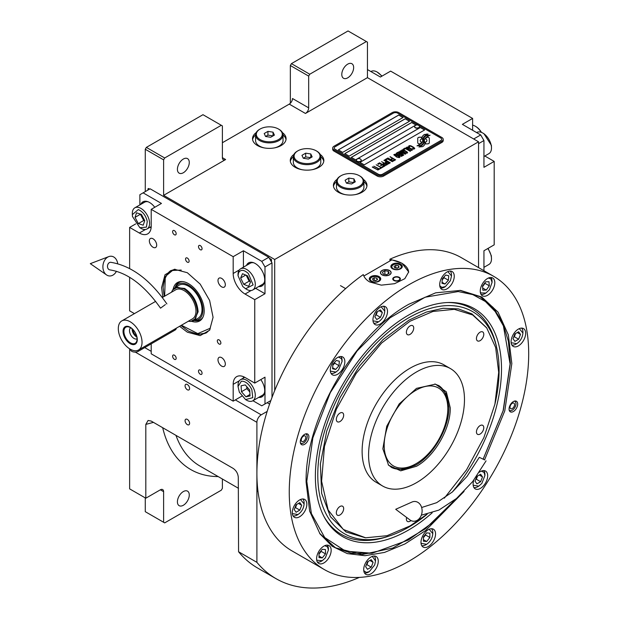 <?xml version="1.0" encoding="UTF-8"?>
<svg xmlns="http://www.w3.org/2000/svg" width="619" height="619" viewBox="0 0 619 619"><rect width="100%" height="100%" fill="white"/><g stroke="black" fill="none" stroke-linecap="round" stroke-linejoin="round"><path stroke-width="0.93" d="M290.342 103.28L290.342 65.513L291.417 63.641L309.755 74.226L366.378 41.535L367.454 42.162L367.454 77.654L305.438 113.455A4.573 2.638 -60 0 0 308.672 107.853L292.493 98.514A4.573 2.638 120 0 1 289.259 104.116L222.391 142.726M145.272 191.604L145.272 149.264L146.347 147.392L164.685 157.984L221.308 125.286L222.391 125.912L222.391 157.667A4.573 2.638 -60 0 0 223.335 159.764A4.573 2.638 -60 0 0 225.626 159.54L163.609 195.341L274.697 259.477L274.697 390.589M293.909 154.456A16.775 9.687 0 0 0 290.28 160.468A16.775 9.687 0 0 0 295.193 167.323A16.775 9.687 0 0 0 313.477 169.42A16.775 9.687 0 0 0 323.838 160.468A16.775 9.687 0 0 0 320.201 154.456M256.158 132.659A16.775 9.687 0 0 0 252.529 138.679A16.775 9.687 0 0 0 257.442 145.527A16.775 9.687 0 0 0 275.726 147.624A16.775 9.687 0 0 0 286.086 138.679A16.775 9.687 0 0 0 282.45 132.659M337.053 179.363A16.775 9.687 0 0 0 333.417 185.383A16.775 9.687 0 0 0 338.338 192.23A16.775 9.687 0 0 0 356.621 194.327A16.775 9.687 0 0 0 366.974 185.383A16.775 9.687 0 0 0 363.345 179.363M367.454 77.654L478.549 141.79L274.697 259.477M308.672 107.853L308.672 76.098L290.342 65.513M146.347 147.392L202.978 114.701L221.308 125.286M177.413 169.312A8.387 4.844 120 0 0 179.154 173.158A8.387 4.844 120 0 0 185.615 170.906A8.387 4.844 120 0 0 189.275 162.464A8.387 4.844 120 0 0 187.542 158.626A8.387 4.844 120 0 0 181.073 160.87A8.387 4.844 120 0 0 177.413 169.312M164.685 157.984L163.609 159.849L163.609 195.341M320.781 156.769A16.775 9.687 180 0 1 323.752 161.404M293.329 156.769A16.775 9.687 0 0 0 290.357 161.404M283.038 134.973A16.775 9.687 180 0 1 286.009 139.608M255.577 134.973A16.775 9.687 0 0 0 252.606 139.608M363.926 181.677A16.775 9.687 180 0 1 366.897 186.311M336.473 181.677A16.775 9.687 0 0 0 333.494 186.311M145.272 149.264L163.609 159.849M267.153 402.706L269.59 404.114M267.184 411.403L261.218 414.846A6.105 3.521 120 0 0 256.9 422.32L256.9 562.346A201.337 116.248 120 0 0 275.95 578.626A201.337 116.248 120 0 0 359.391 577.395M478.549 267.601L478.549 141.79M341.789 74.412A8.387 4.844 120 0 0 343.522 78.257A8.387 4.844 120 0 0 349.99 76.005A8.387 4.844 120 0 0 353.65 67.564A8.387 4.844 120 0 0 351.909 63.726A8.387 4.844 120 0 0 345.448 65.97A8.387 4.844 120 0 0 341.789 74.412M309.755 74.226L308.672 76.098M291.417 63.641L348.04 30.95L366.378 41.535M145.272 497.9L145.272 511.681L163.609 522.266L163.609 491.672A4.573 2.638 -60 0 0 162.658 489.575A4.573 2.638 -60 0 0 160.375 489.799L145.813 498.21L129.634 488.871L129.634 348.837A6.105 3.521 -60 0 1 129.634 348.822M189.6 423.319A3.203 1.849 -120 0 0 188.199 420.092A3.203 1.849 -120 0 0 185.731 419.233A3.203 1.849 -120 0 0 185.073 420.703A3.203 1.849 -120 0 0 186.466 423.922A3.203 1.849 -120 0 0 188.934 424.781A3.203 1.849 -120 0 0 189.6 423.319M189.6 388.446A3.203 1.849 -120 0 0 188.199 385.219A3.203 1.849 -120 0 0 185.731 384.36A3.203 1.849 -120 0 0 185.073 385.83A3.203 1.849 -120 0 0 186.466 389.049A3.203 1.849 -120 0 0 188.934 389.908A3.203 1.849 -120 0 0 189.6 388.446M145.813 498.21L145.813 424.41L148.088 420.463L151.206 421.075L233.077 468.343C236.203 470.486 237.936 473.458 238.292 477.272L238.57 551.761L256.9 562.346M238.57 551.761A201.337 116.248 120 0 0 257.62 568.041L275.95 578.626M222.391 479.013L222.391 488.329L221.308 490.194L164.685 522.885L163.609 522.266M177.413 501.839A8.387 4.844 120 0 0 179.154 505.677A8.387 4.844 120 0 0 185.615 503.433A8.387 4.844 120 0 0 189.275 494.991A8.387 4.844 120 0 0 187.542 491.153A8.387 4.844 120 0 0 181.073 493.397A8.387 4.844 120 0 0 177.413 501.839M421.616 137.913L421.616 137.851A13.278 7.668 0 0 1 421.663 137.209L419.651 137.209A1.903 1.099 0 0 0 417.748 138.308L417.748 142.78A1.903 1.099 0 0 0 418.305 143.562A1.903 1.099 0 0 0 419.651 143.879L419.906 143.879A8.844 5.107 0 0 0 421.709 142.161A3.35 1.934 0 0 1 421.168 141.913A3.35 1.934 0 0 1 420.193 140.544A3.35 1.934 0 0 1 421.748 138.911A13.278 7.668 180 0 1 421.616 137.913A13.278 7.668 180 0 1 421.616 137.882M421.671 142.215A3.35 1.934 180 0 1 421.168 141.975A3.35 1.934 180 0 1 420.193 140.606A3.35 1.934 180 0 1 420.193 140.575L420.193 140.544M443.212 139.36A4.573 2.638 180 0 0 441.873 137.495L398.737 112.588A4.573 2.638 180 0 0 392.26 112.588L334.02 146.216A4.573 2.638 180 0 0 332.682 148.08A4.573 2.638 180 0 0 334.02 149.945L334.02 151.129L377.164 176.036A4.573 2.638 180 0 0 383.633 176.036L441.873 142.416A4.573 2.638 180 0 0 443.212 140.544L443.212 139.36A4.573 2.638 180 0 1 441.873 141.233L441.873 142.416M334.02 151.129A4.573 2.638 180 0 1 332.682 149.264L332.682 148.08M382.557 174.171L440.798 140.544A3.049 1.764 0 0 0 441.687 139.298A3.049 1.764 0 0 0 440.798 138.052L397.653 113.145A3.049 1.764 0 0 0 393.344 113.145L335.096 146.773A3.049 1.764 0 0 0 334.206 148.018A3.049 1.764 0 0 0 335.096 149.264L378.24 174.171A3.049 1.764 0 0 0 382.557 174.171L382.557 174.233A3.049 1.764 180 0 1 378.24 174.233L335.096 149.326A3.049 1.764 180 0 1 334.206 148.08A3.049 1.764 180 0 1 334.206 148.049M403.046 117.509L398.737 115.018L338.338 149.883L342.647 152.375L403.046 117.509M409.515 121.239L405.205 118.747L344.806 153.62L349.116 156.112L409.515 121.239M415.991 124.976L411.674 122.485L351.275 157.358L355.592 159.849L415.991 124.976M424.619 129.959L420.301 127.468L359.902 162.34L364.22 164.832L424.619 129.959M422.692 140.706A11.606 6.701 180 0 1 422.692 140.737L422.692 140.675A11.606 6.701 0 0 1 422.645 141.294A7.861 4.542 0 0 1 420.247 144.157A90.374 52.174 0 0 1 416.989 145.867L420.773 145.519A14.005 8.086 0 0 0 422.676 143.948A7.304 4.217 0 0 0 423.535 141.96A7.304 4.217 0 0 0 423.497 141.488L423.497 141.55A273.165 157.713 180 0 1 423.187 139.832A11.506 6.647 180 0 1 423.133 139.19A11.506 6.647 180 0 1 423.133 139.159M422.692 140.675A11.606 6.701 0 0 0 422.344 139.043A8.326 4.805 0 0 1 422.088 137.851A8.326 4.805 0 0 1 422.39 136.567L422.39 136.629A8.326 4.805 0 0 0 422.088 137.89M423.133 139.19L423.133 139.128A11.506 6.647 0 0 1 423.396 137.728A7.56 4.364 0 0 1 425.601 135.468A54.263 31.329 0 0 1 428.201 134.145L424.417 134.478A8.782 5.068 0 0 0 422.39 136.567M423.133 139.128A11.506 6.647 0 0 0 423.187 139.77A273.165 157.713 0 0 0 423.497 141.488M423.891 142.703L423.891 142.765A11.606 6.701 180 0 0 423.984 141.921A11.606 6.701 180 0 1 423.984 141.921L423.984 141.859A11.606 6.701 0 0 1 423.891 142.703A8.767 5.06 0 0 1 421.972 145.279A19.042 10.995 0 0 1 418.931 146.982L422.645 146.626A8.279 4.782 0 0 0 424.827 144.01A10.059 5.811 0 0 0 424.928 143.198A10.059 5.811 0 0 0 424.719 142.022L424.719 142.084A22.044 12.728 180 0 1 424.371 140.706A7.157 4.132 180 0 1 424.348 140.335A7.157 4.132 180 0 1 424.348 140.304L424.348 140.273A7.157 4.132 0 0 0 424.371 140.645A22.044 12.728 0 0 0 424.719 142.022M423.984 141.859A11.606 6.701 0 0 0 423.729 140.451A8.666 5.006 0 0 1 423.528 139.383A8.666 5.006 0 0 1 423.736 138.292L423.736 138.354A8.666 5.006 0 0 0 423.528 139.414M424.348 140.273A7.157 4.132 0 0 1 425.098 138.432A12.04 6.948 0 0 1 427.404 136.59A30.633 17.688 0 0 1 430.081 135.228L426.414 135.6A9.045 5.223 0 0 0 423.736 138.292M425.408 143.879L427.42 143.879A1.903 1.099 0 0 0 429.323 142.78L429.323 138.308A1.903 1.099 0 0 0 427.42 137.209L427.172 137.209A8.836 5.107 0 0 0 425.369 138.919A3.35 1.934 0 0 1 426.893 140.544A3.35 1.934 0 0 1 425.33 142.177A13.301 7.676 0 0 1 425.454 143.237A13.301 7.676 0 0 1 425.408 143.879A13.301 7.676 180 0 0 425.454 143.298L425.454 143.237M421.616 137.851A13.278 7.668 0 0 0 421.748 138.911M408.896 146.811L409.422 147.175L409.453 146.363L410.629 146.084L413.956 148.003L413.469 148.676L412.061 148.699L413.786 149.156L414.769 148.591L413.616 147.268L410.707 145.767L409.229 145.689L408.625 146.177L408.896 146.811M411.782 150.448L412.339 149.991L412.061 149.357L409.469 147.678L407.611 147.028L406.242 147.546L409.12 149.868L411.782 150.448M410.235 151.346L405.151 148.049L403.286 149.125L403.975 149.519L405.53 148.63L410.235 151.346M407.023 153.195L407.581 152.738L407.31 152.104L404.71 150.425L402.853 149.767L401.491 150.293L404.362 152.607L407.023 153.195M398.946 151.632L402.466 154.502L397.916 152.228L403.309 155.338L403.774 155.075L399.727 151.841L405.321 154.177L405.785 153.907L400.392 150.796L404.331 153.427L398.946 151.632M398.435 154.974L401.282 156.383L402.892 155.578L397.499 152.467L396.114 153.396L398.435 154.974M399.325 157.636L399.882 157.187L399.611 156.545L397.011 154.866L395.154 154.216L393.792 154.742L396.663 157.056L399.325 157.636M390.21 156.677L392.423 158.309L391.084 159.083L391.773 159.485L393.111 158.704L394.605 159.57L393.057 160.46L393.746 160.863L395.603 159.787L389.955 156.886M387.935 157.984L393.328 161.102L387.68 158.193M392.299 161.698L387.215 158.402L385.351 159.478L386.039 159.872L387.595 158.982L392.299 161.698M384.941 159.717L390.334 162.828L384.685 159.926M385.977 163.362L387.997 164.05L389.614 163.246L383.904 160.313L386.318 161.706L385.242 162.457L385.977 163.362M383.648 164.7L385.668 165.389L387.285 164.592L381.583 161.66L383.989 163.045L382.921 163.803L383.648 164.7M377.706 163.896L378.395 164.29L379.942 163.393L381.784 164.453L380.437 165.234L381.126 165.629L382.472 164.855L383.958 165.714L382.41 166.612L383.099 167.006L384.956 165.931L379.563 162.82L377.706 163.896M380.151 168.051L380.724 168.383L382.681 167.246L382.109 166.913L381.281 167.393L376.159 164.786L380.971 167.571L380.151 168.051M377.768 169.42L378.341 169.753L380.306 168.616L378.905 168.763L373.775 166.163L378.596 168.941L377.768 169.42M372.537 166.875L377.93 169.993L372.282 167.091M411.596 149.628L410.768 150.1L409.43 149.69L407.062 148.142L407.488 147.492L411.287 149.148L411.503 149.875L409.94 149.984L406.985 147.918M406.845 152.375L406.018 152.847L404.671 152.429L402.304 150.881L402.737 150.239L406.528 151.887L406.753 152.622L405.182 152.731L402.234 150.665M400.284 154.433L401.893 155.361L400.911 155.926L399.681 155.578L399.309 154.998L400.284 154.433M398.017 154.557L396.856 153.767L397.878 153.04L399.595 154.038L398.017 154.618L396.856 153.767M399.147 156.816L398.319 157.296L396.972 156.878L394.605 155.33L395.038 154.68L398.829 156.336L399.054 157.064L397.483 157.172L394.527 155.106M385.985 162.828L387.007 162.101L388.724 163.099L387.479 163.687L385.985 162.828L386.743 163.509L387.742 163.726L388.724 163.099M383.656 164.167L384.678 163.447L386.403 164.437L385.15 165.025L383.656 164.167L384.074 164.654L385.42 165.064L386.403 164.437M338.384 149.914L398.737 115.08L402.992 117.54M344.86 153.651L405.205 118.817L409.469 121.27M351.329 157.388L411.674 122.547L415.937 125.007M359.956 162.371L420.301 127.529L424.564 129.99M441.687 139.36L441.687 139.298A3.049 1.764 180 0 1 441.687 139.36A3.049 1.764 180 0 1 440.798 140.606L382.557 174.233M334.02 149.945L377.164 174.86L377.164 176.036M441.873 141.233L383.633 174.86A4.573 2.638 180 0 1 377.164 174.86M422.692 140.737A11.606 6.701 180 0 1 422.645 141.356A7.861 4.542 180 0 1 420.247 144.219A90.374 52.174 180 0 1 417.09 145.883M424.417 134.478L424.417 134.54A8.782 5.068 0 0 0 422.39 136.629M425.586 134.648L424.417 134.54M426.94 133.959L425.586 134.71M428.1 134.191L426.94 134.021M423.535 141.991A7.304 4.217 0 0 0 423.497 141.55M424.928 143.229A10.059 5.811 0 0 0 424.719 142.084M429.981 135.275L426.414 135.662A9.045 5.223 0 0 0 423.736 138.354M423.891 142.765A8.767 5.06 180 0 1 421.972 145.341A19.042 10.995 180 0 1 419.04 146.997M429.323 142.78L429.323 138.37A1.903 1.099 0 0 0 427.42 137.271L427.172 137.271A8.836 5.107 0 0 0 425.4 138.935M426.893 140.544L426.893 140.606A3.35 1.934 180 0 1 426.893 140.606A3.35 1.934 180 0 1 425.346 142.238M421.655 137.271L419.651 137.271A1.903 1.099 0 0 0 417.748 138.37M409.229 145.689L408.764 146.022M410.041 145.62L409.608 145.674M410.707 145.767L410.041 145.689M411.271 145.976L410.707 145.829M411.89 146.277L411.271 146.038M413.616 147.268L411.89 146.339M414.134 147.632L413.616 147.33M412.765 148.692L412.37 148.583M413.152 148.73L412.765 148.753M413.933 148.413L413.469 148.738M412.331 149.999L408.842 147.438L407.178 147.074L406.25 147.608M410.49 151.198L405.151 148.111L403.34 149.156M407.581 152.746L404.083 150.185L402.42 149.821L401.499 150.347M402.466 154.502L397.971 152.259M403.727 155.098L399.727 151.841M405.731 153.938L400.137 151.005M404.331 153.427L398.992 151.67M402.837 155.609L397.499 152.529L396.129 153.435M401.893 155.361L400.64 156.011L399.263 155.16M399.595 154.038L398.017 154.618M399.882 157.195L396.384 154.626L394.721 154.263L393.792 154.796M392.423 158.309L391.138 159.114M394.605 159.57L393.111 160.491M395.549 159.818L390.21 156.739M393.274 161.133L387.935 158.046M392.554 161.551L387.215 158.464L385.405 159.509M390.279 162.859L384.941 159.779M389.56 163.277L383.958 160.344M386.318 161.706L385.258 162.495M387.231 164.623L381.637 161.691M383.989 163.045L382.937 163.834M381.784 164.453L380.492 165.265M383.958 165.714L382.465 166.643M384.902 165.962L379.563 162.882L377.76 163.927M382.635 167.277L381.281 167.455L376.213 164.816M380.971 167.571L380.198 168.082M380.252 168.647L378.905 168.825L373.83 166.194M378.596 168.941L377.822 169.451M377.876 170.024L372.537 166.937M414.637 126.709A2.437 1.408 -0 0 0 414.629 126.849A2.437 1.408 -0 0 0 415.295 127.816A2.437 1.408 180 0 0 417.972 128.156A2.437 1.408 180 0 0 419.512 126.849L419.512 126.57A2.437 1.408 180 0 1 417.972 127.878A2.437 1.408 180 0 1 415.295 127.537A2.437 1.408 -0 0 1 414.629 126.57A2.437 1.408 -0 0 1 414.892 125.928A2.902 2.902 0 0 1 419.241 125.928A2.437 1.408 180 0 1 419.512 126.57M418.846 125.595A2.437 1.408 180 0 1 419.241 125.928M356.397 160.329A2.437 1.408 -0 0 0 356.389 160.468A2.437 1.408 -0 0 0 357.055 161.443A2.437 1.408 180 0 0 359.732 161.783A2.437 1.408 180 0 0 361.264 160.468L361.264 160.189A2.437 1.408 180 0 1 359.732 161.505A2.437 1.408 180 0 1 357.055 161.157A2.437 1.408 -0 0 1 356.389 160.189A2.437 1.408 -0 0 1 356.652 159.555A2.902 2.902 0 0 1 361.001 159.555A2.437 1.408 180 0 1 361.264 160.189M360.598 159.222A2.437 1.408 180 0 1 361.001 159.555M363.84 276.012L391.711 259.926A22.88 13.208 180 0 1 401.971 263.346A22.88 13.208 180 0 1 408.664 272.298M389.459 270.565A5.184 2.994 0 0 0 383.803 269.915A5.184 2.994 0 0 0 380.608 272.685A5.184 2.994 0 0 0 382.124 274.797A5.184 2.994 0 0 0 387.773 275.447A5.184 2.994 0 0 0 390.976 272.685A5.184 2.994 0 0 0 389.459 270.565M399.27 277.351A3.815 2.205 180 0 1 400.392 278.914A3.815 2.205 180 0 1 398.032 280.941A3.815 2.205 180 0 1 393.877 280.469A3.815 2.205 180 0 1 392.763 278.914A3.815 2.205 180 0 1 395.115 276.879A3.815 2.205 180 0 1 399.27 277.351M400.617 264.12A5.718 3.304 0 0 0 394.388 263.408A5.718 3.304 0 0 0 390.86 266.456A5.718 3.304 0 0 0 392.531 268.793A5.718 3.304 0 0 0 398.768 269.505A5.718 3.304 0 0 0 402.296 266.456A5.718 3.304 0 0 0 400.617 264.12M379.052 276.577A5.718 3.304 0 0 0 372.816 275.857A5.718 3.304 0 0 0 369.288 278.914A5.718 3.304 0 0 0 370.959 281.243A5.718 3.304 0 0 0 377.195 281.962A5.718 3.304 0 0 0 380.724 278.914A5.718 3.304 0 0 0 379.052 276.577M392.802 265.087L393.235 264.839A4.728 2.731 0 0 0 393.235 268.7A4.728 2.731 0 0 0 399.92 268.7A4.728 2.731 0 0 0 399.92 264.839A4.728 2.731 0 0 0 393.235 264.839L392.802 265.087A5.339 3.08 0 0 0 391.239 267.269A5.339 3.08 0 0 0 391.301 267.725M400.354 265.087L399.92 264.839L400.354 265.087A5.339 3.08 0 0 1 401.917 267.269L401.917 267.64M399.131 267.16L398.443 265.69L395.889 265.296L394.024 266.371L394.705 267.849L397.259 268.244L399.131 267.16M395.889 265.296L395.556 267.981M397.591 268.05L395.889 267.787M398.443 265.69L398.443 267.555M401.855 267.725A5.339 3.08 0 0 0 401.917 267.269M371.23 277.536L371.663 277.289A4.728 2.731 0 0 0 371.663 281.15A4.728 2.731 0 0 0 378.348 281.15A4.728 2.731 0 0 0 378.348 277.289A4.728 2.731 0 0 0 371.663 277.289L371.23 277.536A5.339 3.08 0 0 0 369.667 279.718A5.339 3.08 0 0 0 369.729 280.183M378.782 277.536L378.348 277.289L378.782 277.536A5.339 3.08 0 0 1 380.345 279.718L380.345 280.098M377.559 279.618L376.87 278.14L374.325 277.745L372.452 278.829L373.133 280.299L375.687 280.693L377.559 279.618M374.325 277.745L373.984 280.43M376.019 280.5L374.325 280.237M376.87 278.14L376.87 280.012M380.283 280.183A5.339 3.08 0 0 0 380.345 279.718M399.549 278.14A3.257 1.88 180 0 1 398.427 280.461A3.257 1.88 180 0 1 394.272 280.237A3.257 1.88 0 0 1 393.599 278.14A3.257 1.88 0 0 1 398.884 277.583A3.257 1.88 180 0 1 399.549 278.14L400.06 278.798A3.815 2.205 180 0 1 400.331 279.301M393.599 278.14L393.096 278.798A3.815 2.205 0 0 0 392.825 279.301M382.016 270.503L382.016 270.503A5.339 3.08 0 0 0 382.016 274.859A5.339 3.08 0 0 0 389.568 274.859A5.339 3.08 0 0 0 389.568 270.503L389.568 270.503A5.339 3.08 0 0 0 382.016 270.503M388.283 271.246L384.879 270.72L382.387 272.159L383.3 274.124L386.705 274.65L389.196 273.211L388.283 271.246L388.283 273.737M384.879 270.72L384.879 274.364M373.002 320.851L378.611 321.803C382.318 319.211 384.368 315.659 384.755 311.156L384.755 310.158A9.912 5.726 120 0 0 383.478 306.235M377.745 322.298L378.604 321.803L377.745 322.298A9.912 5.726 120 0 0 377.752 322.298A9.912 5.726 120 0 1 373.714 323.157M384.755 311.156L381.134 306.769M376.739 312.046L374.874 316.858L376.739 319.52L380.476 317.361L382.349 312.541L380.476 309.887L376.739 312.046M382.349 312.541L379.107 310.676M380.476 317.361L376.166 314.87L377.412 311.659M375.493 315.257L376.166 314.87M292.354 513.6L297.956 514.544C301.662 511.952 303.712 508.408 304.107 503.897L304.107 502.899A9.912 5.726 120 0 0 302.83 498.984M293.066 515.898A9.912 5.726 120 0 0 297.097 515.047L297.956 514.551L297.097 515.047A9.912 5.726 120 0 0 297.105 515.039M304.107 503.897L300.478 499.518M296.091 504.787L294.218 509.607L296.091 512.261L299.828 510.102L301.693 505.29L299.828 502.636L296.091 504.787M301.693 505.29L298.459 503.425M299.828 510.102L295.511 507.611L296.756 504.408M294.845 507.998L295.511 507.611M511.162 342.717L516.764 343.669C520.471 341.077 522.521 337.525 522.916 333.022L522.916 332.024A9.912 5.726 120 0 0 521.639 328.101M515.906 344.164L516.757 343.669L515.906 344.164A9.912 5.726 120 0 1 511.874 345.023M522.916 333.022L519.287 328.643M514.9 333.912L513.027 338.725L514.9 341.386L518.637 339.227L520.502 334.415L518.637 331.753L514.9 333.912M520.502 334.415L517.267 332.542M518.637 339.227L514.319 336.736L515.565 333.525M513.654 337.123L514.319 336.736M515.147 400.98A6.105 3.521 -60 0 1 515.248 401.197L515.743 402.412A5.223 3.018 -60 0 1 515.983 403.789A5.223 3.018 120 0 1 510.977 410.668L509.677 410.846A6.105 3.521 120 0 1 509.437 410.869M514.211 401.174A5.223 3.018 -60 0 1 515.743 402.412M509.143 409.964A5.223 3.018 120 0 0 510.977 410.668M514.559 404.617A3.203 1.849 120 0 0 513.894 403.147A3.203 1.849 120 0 0 511.426 404.006A3.203 1.849 120 0 0 510.025 407.232A3.203 1.849 120 0 0 510.69 408.695A3.203 1.849 120 0 0 513.159 407.836A3.203 1.849 120 0 0 514.559 404.617M483.153 459.081L503.123 410.691L510.095 363.941L503.402 325.919L495.711 312.053L485.397 301.507L472.777 294.605L458.215 291.549L425.091 297.221L390.001 317.849L357.093 350.965L330.306 392.647L312.843 437.904L306.784 481.319L311.372 513.522L324.712 537.532L345.603 551.181L372.166 553.224L408.439 540.008L432.952 522.397L456.01 498.899M503.309 325.702L493.181 308.022L479.918 296.578M335.018 547.56L351.561 553.324L371.973 553.254M452.427 491.935A131.615 75.99 120 0 0 501.506 368.901A131.615 75.99 -60 0 0 448.868 302.49A131.615 75.99 -60 0 0 315.373 476.359A131.615 75.99 120 0 0 324.611 517.708A131.615 75.99 120 0 0 432.186 512.826M494.976 403.882A128.218 74.025 120 0 0 499.1 370.286A128.218 74.025 -60 0 0 496.91 348.652A128.218 74.025 -60 0 0 398.458 324.341A128.218 74.025 -60 0 0 317.779 474.974A128.218 74.025 120 0 0 388.608 536.232L386.318 536.967A130.323 75.239 -60 0 1 324.047 516.664M447.676 302.529A130.323 75.239 -60 0 1 496.392 346.3L496.91 348.652M388.608 536.232A128.218 74.025 120 0 0 427.156 514.257M464.064 491.432L425.617 530.545L404.981 543.931L384.507 552.427L365.017 555.7L347.305 553.603L332.094 546.221L319.984 533.864L309.647 511.124L306.126 482.325C304.703 419.682 354.022 334.268 408.981 304.177L435.683 292.826L460.544 290.404L481.791 297.019L498.094 312.193L508.338 334.879L511.836 363.562L504.779 410.877L484.561 459.855M493.637 276.314L461.279 257.636A169.312 97.748 120 0 0 389.955 259.183L401.971 263.237L408.672 271.942L404.818 278.697L394.543 283.703L381.327 285.142L369.613 281.924C366.293 279.966 364.181 277.513 363.291 274.573A169.312 97.748 120 0 0 256.9 473.38A169.312 97.748 120 0 0 291.967 550.887L324.325 569.565A169.312 97.748 120 0 0 454.795 524.208A169.312 97.748 120 0 0 528.696 353.82A169.312 97.748 120 0 0 493.637 276.314A169.312 97.748 120 0 0 363.167 321.679A169.312 97.748 120 0 0 289.259 492.059A169.312 97.748 120 0 0 324.325 569.565M389.955 259.183L389.955 260.939M300.277 441.827A6.105 3.521 -60 0 1 302.939 435.691A6.105 3.521 -60 0 1 307.635 434.058A6.105 3.521 -60 0 1 308.904 436.852A6.105 3.521 -60 0 1 306.243 442.987A6.105 3.521 -60 0 1 301.538 444.62A6.105 3.521 -60 0 1 300.277 441.827M509.058 409.035A6.105 3.521 -60 0 1 511.72 402.899A6.105 3.521 -60 0 1 516.424 401.259A6.105 3.521 -60 0 1 517.685 404.052A6.105 3.521 -60 0 1 515.023 410.196A6.105 3.521 -60 0 1 510.319 411.828A6.105 3.521 -60 0 1 509.058 409.035M330.291 370.108A10.299 5.942 120 0 0 332.426 374.82A10.299 5.942 120 0 0 340.357 372.058A10.299 5.942 120 0 0 344.853 361.697A10.299 5.942 120 0 0 342.717 356.985A10.299 5.942 120 0 0 334.786 359.747A10.299 5.942 120 0 0 330.291 370.108M372.948 319.837A10.299 5.942 120 0 0 375.075 324.549A10.299 5.942 120 0 0 383.014 321.795A10.299 5.942 120 0 0 387.509 311.434A10.299 5.942 120 0 0 385.374 306.722A10.299 5.942 120 0 0 377.443 309.477A10.299 5.942 120 0 0 372.948 319.837M439.691 284.67A10.299 5.942 120 0 0 441.827 289.382A10.299 5.942 120 0 0 449.758 286.62A10.299 5.942 120 0 0 454.253 276.26A10.299 5.942 120 0 0 452.125 271.548A10.299 5.942 120 0 0 444.187 274.302A10.299 5.942 120 0 0 439.691 284.67M480.251 291.085A10.299 5.942 120 0 0 482.387 295.797A10.299 5.942 120 0 0 490.318 293.042A10.299 5.942 120 0 0 494.813 282.682A10.299 5.942 120 0 0 492.678 277.97A10.299 5.942 120 0 0 484.747 280.724A10.299 5.942 120 0 0 480.251 291.085M511.101 341.703A10.299 5.942 120 0 0 513.236 346.423A10.299 5.942 120 0 0 521.167 343.661A10.299 5.942 120 0 0 525.663 333.301A10.299 5.942 120 0 0 523.527 328.588A10.299 5.942 120 0 0 515.596 331.343A10.299 5.942 120 0 0 511.101 341.703M473.837 480.096A10.299 5.942 120 0 0 473.109 484.182A10.299 5.942 120 0 0 475.237 488.902A10.299 5.942 120 0 0 483.176 486.139A10.299 5.942 120 0 0 487.671 475.779A10.299 5.942 120 0 0 485.536 471.067A10.299 5.942 120 0 0 479.392 472.227M420.99 542.337A10.299 5.942 120 0 0 423.125 547.049A10.299 5.942 120 0 0 431.056 544.294A10.299 5.942 120 0 0 435.552 533.934A10.299 5.942 120 0 0 433.416 529.214A10.299 5.942 120 0 0 425.485 531.976A10.299 5.942 120 0 0 420.99 542.337M363.701 569.627A10.299 5.942 120 0 0 365.837 574.339A10.299 5.942 120 0 0 373.768 571.577A10.299 5.942 120 0 0 378.263 561.216A10.299 5.942 120 0 0 376.135 556.504A10.299 5.942 120 0 0 368.197 559.259A10.299 5.942 120 0 0 363.701 569.627M316.595 558.733A10.299 5.942 120 0 0 318.731 563.445A10.299 5.942 120 0 0 326.662 560.69A10.299 5.942 120 0 0 331.157 550.33A10.299 5.942 120 0 0 329.029 545.61A10.299 5.942 120 0 0 321.091 548.372A10.299 5.942 120 0 0 316.595 558.733M292.292 512.586A10.299 5.942 120 0 0 294.427 517.298A10.299 5.942 120 0 0 302.358 514.536A10.299 5.942 120 0 0 306.854 504.176A10.299 5.942 120 0 0 304.726 499.463A10.299 5.942 120 0 0 296.787 502.226A10.299 5.942 120 0 0 292.292 512.586M459.832 290.342L480.352 296.826L493.095 307.403L502.566 322.391L508.392 341.216L510.366 363.16L503.332 410.312L483.191 459.105M456.296 498.659L425.501 528.711L392.918 548.008L361.86 554.601L335.452 547.807L319.566 533.276M444.341 498.163L466.517 469.875L483.872 437.625L494.914 404.176L498.697 372.39L495.664 347.569L486.758 327.969L472.661 314.955L454.315 309.33L432.967 311.458L410.057 321.207L381.583 343.073L356.118 373.481L336.38 409.182L324.457 446.415L321.601 481.234L328.124 509.932L343.328 529.469L365.62 537.787L387.045 535.698L410.057 525.918L426.924 514.312M486.573 327.706L471.933 313.895L458.447 308.904L443.049 308.285L426.352 312.077L408.981 320.131L383.13 339.483L359.515 366.015L340.156 397.46L326.724 431.087L320.371 464.026L321.656 493.413L330.461 516.741L346.021 531.984L365.303 537.756M416.533 388.361L435.428 384.136L446.314 391.842L450.253 407.828C450.717 428.371 434.553 456.373 416.533 466.246L400.717 470.827L388.593 465.248L382.852 448.821L386.743 426.236L399.154 403.959L416.533 388.361M434.801 384.02L439.095 385.73L446.338 394.071L448.883 407.372C449.348 427.737 433.315 455.507 415.45 465.287L402.659 469.736L391.812 467.631L388.183 464.761M416.533 482.658A67.804 39.144 -60 0 1 382.627 486.016A67.804 39.144 -60 0 1 372.236 431.691A67.804 39.144 -60 0 1 416.533 371.942A67.804 39.144 120 0 1 450.431 368.584A67.804 39.144 120 0 1 460.822 422.916A67.804 39.144 120 0 1 416.533 482.658M382.627 486.016L376.159 482.278A67.804 39.144 -60 0 1 365.767 427.953A67.804 39.144 -60 0 1 410.057 368.204A67.804 39.144 120 0 1 443.955 364.846L450.431 368.584M480.112 425.586A5.184 2.994 120 0 0 476.723 430.159A5.184 2.994 120 0 0 477.52 434.314A5.184 2.994 120 0 0 480.112 434.058A5.184 2.994 120 0 0 483.501 429.485A5.184 2.994 120 0 0 482.704 425.33A5.184 2.994 120 0 0 480.112 425.586M480.112 332.179A5.184 2.994 120 0 0 476.723 336.751A5.184 2.994 120 0 0 477.52 340.907A5.184 2.994 120 0 0 480.112 340.651A5.184 2.994 120 0 0 483.501 336.078A5.184 2.994 120 0 0 482.704 331.923A5.184 2.994 120 0 0 480.112 332.179M410.057 325.927A5.184 2.994 120 0 0 406.668 330.492A5.184 2.994 120 0 0 407.464 334.647A5.184 2.994 120 0 0 410.057 334.392A5.184 2.994 120 0 0 413.446 329.826A5.184 2.994 120 0 0 412.649 325.671A5.184 2.994 120 0 0 410.057 325.927M340.001 413.074A5.184 2.994 120 0 0 336.612 417.639A5.184 2.994 120 0 0 337.409 421.802A5.184 2.994 120 0 0 340.001 421.539A5.184 2.994 120 0 0 343.39 416.974A5.184 2.994 120 0 0 342.593 412.819A5.184 2.994 120 0 0 340.001 413.074M340.001 506.481A5.184 2.994 120 0 0 336.612 511.046A5.184 2.994 120 0 0 337.409 515.201A5.184 2.994 120 0 0 340.001 514.946A5.184 2.994 120 0 0 343.39 510.381A5.184 2.994 120 0 0 342.593 506.226A5.184 2.994 120 0 0 340.001 506.481M406.629 517.445A5.184 2.994 120 0 0 407.464 521.461A5.184 2.994 120 0 0 410.057 521.206A5.184 2.994 120 0 0 410.954 520.556M316.657 559.746L316.936 560.218L322.259 560.698L325.331 557.967L328.41 550.043L327.583 546.972L324.782 545.664M328.41 550.043L328.41 549.053A9.912 5.726 120 0 0 327.466 545.548A9.912 5.726 120 0 0 327.134 545.13M317.369 562.052A9.912 5.726 120 0 0 321.4 561.193L322.259 560.698M319.025 553.309L319.025 557.618L322.259 557.912L325.493 553.889L325.493 549.571L322.259 549.285L319.025 553.309M325.493 553.889L321.184 551.397L321.184 550.624M319.025 554.075L321.184 551.397M322.259 557.912L319.025 556.04M363.763 570.641L366.293 572.413L369.365 571.585L374.688 564.961L375.516 560.938L372.437 556.566L371.887 556.558M375.516 560.938L375.516 559.94A9.912 5.726 120 0 0 374.24 556.024M364.475 572.939A9.912 5.726 120 0 0 365.001 573.024A9.912 5.726 120 0 0 368.506 572.08L369.365 571.585M365.628 566.64L367.5 569.302L371.238 567.143L373.102 562.331L371.238 559.669L367.5 561.828L365.628 566.64M373.102 562.331L369.868 560.458M371.238 567.143L366.92 564.652L368.166 561.441M366.255 565.039L366.92 564.652M421.044 543.35L426.653 544.302C430.36 541.71 432.41 538.159 432.797 533.648L429.176 529.268M432.797 532.657L432.797 533.648L432.797 532.657A9.912 5.726 120 0 0 431.528 528.734M421.756 545.649A9.912 5.726 120 0 0 425.787 544.797L425.787 544.797A9.912 5.726 120 0 0 425.795 544.79L426.653 544.302L425.787 544.797M423.419 541.223L426.653 541.517L429.888 537.485L429.888 533.176L426.653 532.882L423.419 536.913L423.419 541.223M426.653 541.517L423.419 539.644M429.888 537.485L425.57 535.002L425.57 534.228M423.419 537.679L425.57 535.002M473.164 485.195L478.773 486.147L481.845 483.424L484.917 475.5L484.097 472.421L481.296 471.121M484.917 475.5L484.917 474.502A9.912 5.726 120 0 0 483.981 470.997A9.912 5.726 120 0 0 483.64 470.579M473.875 487.501A9.912 5.726 120 0 0 477.907 486.642L478.773 486.147M476.901 483.865L480.638 481.706L482.503 476.893L480.638 474.231L476.901 476.39L475.036 481.203L476.901 483.865M480.638 481.706L476.321 479.214L477.566 476.003M475.655 479.601L476.321 479.214M482.503 476.893L479.268 475.021M330.345 371.121L335.955 372.065L338.554 369.899L342.098 361.419L341.526 358.749L338.477 357.039M342.098 361.419L342.098 360.42A9.912 5.726 120 0 0 341.448 357.38A9.912 5.726 120 0 0 340.829 356.505M331.057 373.419A9.912 5.726 120 0 0 335.088 372.568L335.955 372.065M332.89 364.258L332.565 368.746L335.63 369.458L339.011 365.674L339.336 361.194L336.279 360.482L332.89 364.258M339.011 365.674L334.701 363.183L334.771 362.161M332.821 365.287L334.701 363.183M335.63 369.458L332.643 367.732M439.753 285.684L441.834 287.378L445.355 286.628L450.392 280.693L451.506 275.981L447.877 271.602M440.465 287.982A9.912 5.726 120 0 0 440.473 287.982A9.912 5.726 120 0 0 444.496 287.131L445.355 286.628M451.506 275.981L451.506 274.983A9.912 5.726 120 0 0 450.23 271.068M445.68 275.045L442.299 278.821L441.974 283.309L445.03 284.013L448.419 280.237L448.744 275.749L445.68 275.045M448.419 280.237L444.102 277.745L444.179 276.724M442.221 279.842L444.102 277.745M445.03 284.013L442.043 282.295M480.305 292.098L480.878 292.926L485.915 293.05L489.443 289.731L492.066 282.403L490.952 278.968L488.437 278.016M492.066 282.403L492.066 281.405A9.912 5.726 120 0 0 490.797 277.49A9.912 5.726 120 0 0 490.79 277.482M481.017 294.404A9.912 5.726 120 0 0 485.048 293.545L485.915 293.05M482.526 286.079L482.851 290.195L486.24 290.063L489.304 285.816L488.979 281.707L485.59 281.838L482.526 286.079M489.304 285.816L484.986 283.324L484.94 282.736M482.572 286.667L484.986 283.324M486.24 290.063L482.681 288.005M305.43 433.965A5.223 3.018 120 0 1 306.954 435.203A5.223 3.018 120 0 1 307.202 436.588A5.223 3.018 -60 0 1 302.196 443.459L300.888 443.637A6.105 3.521 -60 0 1 300.656 443.661M306.954 435.203L306.459 433.989A6.105 3.521 120 0 0 306.366 433.772M302.196 443.459A5.223 3.018 -60 0 1 300.354 442.755M301.244 440.024A3.203 1.849 120 0 0 301.91 441.486A3.203 1.849 120 0 0 304.378 440.635A3.203 1.849 120 0 0 305.771 437.409A3.203 1.849 120 0 0 305.113 435.938A3.203 1.849 120 0 0 302.645 436.797A3.203 1.849 120 0 0 301.244 440.024M438.546 385.428A47.284 27.298 -60 0 1 447.808 406.753L447.808 408.617A44.994 25.983 -60 0 1 416.146 463.639A44.994 25.983 120 0 1 415.991 463.732L414.374 464.66A47.284 27.298 120 0 0 414.537 464.567M391.278 467.306A47.284 27.298 120 0 0 414.374 464.66M415.991 463.732A44.994 25.983 120 0 1 384.175 445.448A44.994 25.983 120 0 1 415.836 390.341A44.994 25.983 -60 0 1 447.808 408.617M162.797 297.244L161.598 287.587L165.033 274.735L174.434 269.28L187.309 272.708L200.185 284.113L209.624 300.447L213.075 317.307L209.609 330.206L200.185 335.622L187.333 332.171L179.572 326.306M209.973 329.664L206.336 332.867L198.111 334.461L188.416 331.095L180.965 325.501M268.77 257.303L261.76 261.35L243.422 250.765L233.177 256.676L151.206 209.354L161.451 203.434L143.113 192.849L150.123 188.803L268.77 257.303L272.004 262.905L272.004 397.46M217.989 359.771A5.184 2.994 -120 0 0 220.256 364.993A5.184 2.994 -120 0 0 224.248 366.386A5.184 2.994 -120 0 0 225.324 364.011A5.184 2.994 -120 0 0 223.057 358.788A5.184 2.994 -120 0 0 219.064 357.403A5.184 2.994 -120 0 0 217.989 359.771M217.989 280.515A5.184 2.994 -120 0 0 220.256 285.738A5.184 2.994 -120 0 0 224.248 287.123A5.184 2.994 -120 0 0 225.324 284.748A5.184 2.994 -120 0 0 223.057 279.533A5.184 2.994 -120 0 0 219.064 278.14A5.184 2.994 -120 0 0 217.989 280.515M156.684 245.124A5.184 2.994 -120 0 0 154.417 239.901A5.184 2.994 -120 0 0 150.425 238.516A5.184 2.994 -120 0 0 149.349 240.892A5.184 2.994 -120 0 0 151.616 246.107A5.184 2.994 -120 0 0 155.609 247.499A5.184 2.994 -120 0 0 156.684 245.124M272.004 262.905L264.994 266.951L261.76 261.35M264.994 266.951L264.994 293.731L254.749 299.642L254.749 383.091L264.994 377.172L264.994 403.952L270.851 400.563M252.923 400.717L261.76 405.816L264.994 403.952M151.206 343.855L151.206 353.82L233.177 401.151L241.758 396.191M134.424 313.624L129.634 310.854L129.634 277.297M129.634 268.53L129.634 227.413L135.731 223.892M139.879 204.912L139.879 194.722L143.113 192.849M220.875 342.98A2.515 1.455 -120 0 0 219.776 340.45A2.515 1.455 -120 0 0 217.834 339.777A2.515 1.455 -120 0 0 217.315 340.93A2.515 1.455 -120 0 0 218.414 343.46A2.515 1.455 -120 0 0 220.349 344.133A2.515 1.455 -120 0 0 220.875 342.98M189.112 261.133A2.515 1.455 -120 0 0 188.014 258.595A2.515 1.455 -120 0 0 186.079 257.922A2.515 1.455 -120 0 0 185.553 259.075A2.515 1.455 -120 0 0 186.652 261.613A2.515 1.455 -120 0 0 188.594 262.286A2.515 1.455 -120 0 0 189.112 261.133M176.175 358.277A2.515 1.455 -120 0 0 175.076 355.739A2.515 1.455 -120 0 0 173.134 355.066A2.515 1.455 -120 0 0 172.616 356.219A2.515 1.455 -120 0 0 173.715 358.749A2.515 1.455 -120 0 0 175.649 359.422A2.515 1.455 -120 0 0 176.175 358.277M176.175 233.734A2.515 1.455 -120 0 0 175.076 231.197A2.515 1.455 -120 0 0 173.134 230.523A2.515 1.455 -120 0 0 172.616 231.676A2.515 1.455 -120 0 0 173.715 234.214A2.515 1.455 -120 0 0 175.649 234.887A2.515 1.455 -120 0 0 176.175 233.734M202.057 373.218A2.515 1.455 -120 0 0 200.958 370.688A2.515 1.455 -120 0 0 199.024 370.015A2.515 1.455 -120 0 0 198.498 371.16A2.515 1.455 -120 0 0 199.597 373.698A2.515 1.455 -120 0 0 201.539 374.371A2.515 1.455 -120 0 0 202.057 373.218M202.057 248.676A2.515 1.455 -120 0 0 200.958 246.145A2.515 1.455 -120 0 0 199.024 245.472A2.515 1.455 -120 0 0 198.498 246.625A2.515 1.455 -120 0 0 199.597 249.155A2.515 1.455 -120 0 0 201.539 249.828A2.515 1.455 -120 0 0 202.057 248.676M151.206 209.354L151.206 226.167A16.775 9.687 60 0 1 147.732 233.85A16.775 9.687 60 0 1 139.337 233.015L145.465 229.479M129.634 227.413L139.337 233.015M233.177 401.151L233.177 384.337A16.775 9.687 60 0 1 236.651 376.654A16.775 9.687 60 0 1 245.039 377.482L254.749 383.091M254.749 299.642L245.039 294.04A16.775 9.687 60 0 1 233.177 273.49L239.298 269.954M233.177 256.676L233.177 273.49M154.773 207.295A13.347 7.707 -120 0 0 142.912 201.84A13.347 7.707 -120 0 0 140.784 204.394M149.93 227.297A16.775 9.687 -120 0 0 151.106 227.869M243.422 250.765L243.422 267.184M258.68 286.551A13.347 7.707 -120 0 0 261.961 285.986A13.347 7.707 -120 0 0 264.723 279.873A13.347 7.707 -120 0 0 258.897 266.441A13.347 7.707 -120 0 0 248.614 262.866A13.347 7.707 -120 0 0 246.478 265.419M255.624 288.322L264.994 293.731M258.68 397.398A13.347 7.707 -120 0 0 261.961 396.825A13.347 7.707 -120 0 0 264.723 390.713A13.347 7.707 -120 0 0 260.792 379.594M243.522 376.716A16.775 9.687 -120 0 0 243.429 378.023M259.763 396.771A13.347 7.707 -120 0 0 262.479 396.477M247.561 264.793A13.347 7.707 60 0 1 249.171 262.595M259.763 285.932A13.347 7.707 -120 0 0 262.479 285.638M141.859 203.775A13.347 7.707 60 0 1 143.476 201.57M164.19 296.439L163.068 287.193L164.994 277.103L170.496 270.782L175.084 269.234M271.462 261.969L271.462 259.485L269.304 258.239M149.589 189.112L148.506 188.493L147.972 188.803L147.972 190.048M269.845 401.151L270.503 401.53M271.462 259.485L270.921 259.794L269.845 259.168M149.047 189.429L147.972 188.803M270.921 261.04L270.921 259.794M238.57 272.739L238.029 275.672L242.764 286.496L245.581 288.748L253.117 284.91L248.389 273.567C243.987 269.575 240.714 269.304 238.57 272.739M245.581 288.748L246.656 289.367A12.202 7.049 -120 0 0 252.761 289.978A12.202 7.049 -120 0 0 249.875 272.02A12.202 7.049 -120 0 0 240.559 268.839A12.202 7.049 -120 0 0 238.648 271.076A12.202 7.049 -120 0 0 238.029 274.426L238.029 275.672M264.607 281.506A12.202 7.049 60 0 1 262.464 284.369L252.761 289.978M253.813 262.812A12.202 7.049 -120 0 0 250.262 263.237L240.559 268.839M250.509 282.063L247.438 275.764L242.501 273.73L240.644 277.993L243.724 284.299L248.652 286.334L250.509 282.063M243.724 284.299L249.117 281.181L250.324 281.684M246.223 275.262L249.117 281.181M240.644 277.993L245.728 275.06M241.348 381.211L238.029 386.511L239.329 392.152L245.581 399.588L252.769 397.669L251.832 389.591C248.877 383.85 245.387 381.056 241.348 381.211M245.581 399.588L246.656 400.214A12.202 7.049 -120 0 0 252.761 400.818A12.202 7.049 -120 0 0 253.798 388.786A12.202 7.049 -120 0 0 241.82 379.207A12.202 7.049 -120 0 0 240.559 379.679A12.202 7.049 -120 0 0 238.029 385.266L238.029 386.511M264.607 392.345A12.202 7.049 60 0 1 262.464 395.216L252.761 400.818M250.061 395.974L249.705 390.024L245.225 384.925L241.093 385.776L241.456 391.719L245.936 396.818L250.061 395.974M245.936 396.818L249.968 394.489M241.456 391.719L246.849 388.6L249.821 391.989M246.726 386.643L246.849 388.6M138.3 209.57L132.327 214.646L132.497 216.565L139.879 227.722L146.432 227.119L147.26 221.447C145.844 215.605 142.857 211.644 138.3 209.57M139.879 227.722L140.962 228.349A12.202 7.049 -120 0 0 147.059 228.953A12.202 7.049 -120 0 0 149.396 221.176A12.202 7.049 -120 0 0 139.159 207.597A12.202 7.049 -120 0 0 134.857 207.814A12.202 7.049 -120 0 0 132.327 213.4L132.327 214.646M148.119 201.786A12.202 7.049 -120 0 0 144.567 202.212L134.857 207.814M143.213 225.2L144.753 220.619L141.411 214.422L136.544 212.804L135.012 217.393L138.347 223.591L143.213 225.2M138.347 223.591L143.74 220.48L144.691 220.797M135.012 217.393L140.397 214.282L143.74 220.48M170.929 270.542A35.848 20.698 -120 0 0 165.598 277.211L165.258 278.055M181.421 325.238L198.32 333.889A35.848 20.698 -120 0 0 206.761 332.612M181.212 270.046L172.484 270.495L166.673 275.339L165.25 278.063L164.646 296.176M197.415 333.765L210.375 328.194M191.728 321.338A22.176 12.806 -120 0 0 202.645 317.787A22.176 12.806 -120 0 0 196.053 290.226A22.176 12.806 60 0 0 181.707 281.521A22.176 12.806 60 0 0 173.173 289.205M202.939 317.207A21.479 12.403 60 0 1 194.165 320.518L198.119 311.79C197.322 301.871 192.826 294.087 184.64 288.439L175.107 287.495A21.479 12.403 60 0 1 182.357 281.552M194.505 320.325A20.35 11.746 -120 0 0 202.9 310.668A20.35 11.746 -120 0 0 195.434 291.178A20.35 11.746 60 0 0 175.432 287.301M190.845 321.423L194.173 320.518L198.057 318.274A19.065 11.01 -120 0 0 195 291.843A19.065 11.01 60 0 0 178.992 285.251L175.107 287.495L172.662 289.909M483.942 270.72L483.942 250.765L494.186 244.845L494.186 161.404L483.942 167.323L483.942 140.544L478.549 143.662M473.69 138.989L480.7 134.942L483.942 140.544M480.7 134.942L462.37 124.357L472.614 118.438L390.643 71.115L380.399 77.027L367.454 69.56M472.614 118.438L472.614 130.269M494.186 161.404L484.816 155.996M370.889 71.541L371.06 71.448A12.202 7.049 60 0 1 372.592 70.922A12.202 7.049 60 0 1 377.164 72.052A12.202 7.049 60 0 1 381.761 76.238M377.164 72.052L382.055 76.075M476.591 132.567L476.762 132.466A12.202 7.049 60 0 1 481.528 132.42A12.202 7.049 60 0 1 482.859 133.07L483.942 133.696L491.401 145.372L491.486 148.018A12.202 7.049 60 0 1 488.964 153.605L483.942 156.506M482.859 133.07A12.202 7.049 60 0 1 491.385 146.417A12.202 7.049 60 0 1 491.486 148.018M487.787 248.544A12.202 7.049 60 0 1 491.308 256.753A12.202 7.049 60 0 1 491.486 258.858A12.202 7.049 60 0 1 488.964 264.445L483.942 267.346M488.089 248.366L491.331 255.771L491.486 258.858M188.261 321.284L190.76 321.439L195.612 318.623L197.384 311.984C196.602 302.211 192.169 294.543 184.098 288.972L177.467 287.193L172.608 289.986L171.486 292.23M136.575 335.908A5.184 2.994 60 0 1 132.977 329.679M136.853 337.061A6.407 3.699 60 0 1 132.118 329.099A6.407 3.699 -120 0 1 132.118 328.859M130.663 327.784A6.407 3.699 -120 0 0 129.503 330.608A6.407 3.699 60 0 0 132.187 336.937A6.407 3.699 60 0 0 137.062 338.864M137.062 339.073A9.308 5.37 -120 0 0 128.133 326.817A9.308 5.37 -120 0 0 123.908 331.474A9.308 5.37 60 0 0 129.294 342.052A9.308 5.37 60 0 0 136.629 341.533A9.308 5.37 60 0 0 137.062 339.073M137.294 339.56A10.066 5.811 -120 0 0 130.176 327.234A10.066 5.811 -120 0 0 123.057 331.343A10.066 5.811 -120 0 0 130.176 343.669A10.066 5.811 -120 0 0 137.294 339.56M142.037 342.299A16.775 9.687 -120 0 0 134.71 325.416A16.775 9.687 -120 0 0 121.781 320.921A16.775 9.687 -120 0 0 118.306 328.604A16.775 9.687 -120 0 0 125.634 345.487A16.775 9.687 -120 0 0 138.563 349.983A16.775 9.687 -120 0 0 142.037 342.299M138.563 349.983L192.486 318.847A16.775 9.687 -120 0 0 195.968 311.164A16.775 9.687 -120 0 0 188.64 294.28A16.775 9.687 -120 0 0 175.711 289.785L162.31 297.522M176.276 328.287A4.573 2.638 180 0 1 174.929 330.159L138.261 351.329A4.573 2.638 180 0 1 131.793 351.329A4.573 2.638 180 0 1 130.447 349.464L129.634 348.837M345.139 194.614A13.726 7.923 0 0 1 340.489 192.849A13.726 7.923 180 0 1 336.473 187.248L336.473 181.646A13.726 7.923 180 0 1 340.489 176.036L341.03 175.726A12.968 7.482 180 0 1 359.368 175.726L359.902 176.036L359.368 175.726A12.968 7.482 0 0 1 359.368 186.311A12.968 7.482 0 0 1 341.03 186.311A12.968 7.482 180 0 1 341.03 175.726M355.252 194.614A13.726 7.923 0 0 0 363.926 187.248L363.926 181.646A13.726 7.923 0 0 0 359.902 176.036M363.926 181.646A13.726 7.923 0 0 1 355.453 188.965A13.726 7.923 0 0 1 340.489 187.248A13.726 7.923 180 0 1 336.473 181.646M346.462 183.178L351.569 183.967L355.298 181.808L353.936 178.86L348.83 178.071L345.093 180.23L346.462 183.178L348.83 181.808L348.83 178.071M353.936 178.86L353.936 182.597L348.83 181.808M302.002 169.707A13.726 7.923 0 0 1 297.352 167.942A13.726 7.923 180 0 1 293.329 162.34L293.329 156.739A13.726 7.923 180 0 1 297.352 151.129L297.886 150.819A12.968 7.482 180 0 1 316.224 150.819L316.766 151.129L316.224 150.819A12.968 7.482 0 0 1 316.224 161.404A12.968 7.482 0 0 1 297.886 161.404A12.968 7.482 180 0 1 297.886 150.819M312.115 169.707A13.726 7.923 0 0 0 320.781 162.34L320.781 156.739A13.726 7.923 0 0 0 316.766 151.129M320.781 156.739A13.726 7.923 0 0 1 312.309 164.058A13.726 7.923 0 0 1 297.352 162.34A13.726 7.923 180 0 1 293.329 156.739M303.318 158.271L308.424 159.06L312.162 156.901L310.792 153.953L305.685 153.164L301.948 155.323L303.318 158.271L305.685 156.901L305.685 153.164M310.792 153.953L310.792 157.69L305.685 156.901M264.251 147.918A13.726 7.923 0 0 1 259.601 146.154A13.726 7.923 180 0 1 255.577 140.544L255.577 134.942A13.726 7.923 180 0 1 259.601 129.34L260.135 129.023A12.968 7.482 180 0 1 278.473 129.023L279.014 129.34L278.473 129.023A12.968 7.482 0 0 1 278.473 139.608A12.968 7.482 0 0 1 260.135 139.608A12.968 7.482 180 0 1 260.135 129.023M274.364 147.918A13.726 7.923 0 0 0 283.038 140.544L283.038 134.942A13.726 7.923 0 0 0 279.014 129.34M283.038 134.942A13.726 7.923 0 0 1 274.557 142.262A13.726 7.923 0 0 1 259.601 140.544A13.726 7.923 180 0 1 255.577 134.942M265.566 136.474L270.673 137.263L274.41 135.104L273.041 132.164L267.942 131.375L264.205 133.526L265.566 136.474L267.942 135.104L267.942 131.375M273.041 132.164L273.041 135.894L267.942 135.104M165.381 304.571L160.538 308.169L165.381 304.571M166.875 303.921C150.092 279.649 131.406 265.783 110.824 262.309A3.815 2.855 96.9 0 0 109.377 262.626A3.815 2.855 96.9 0 0 107.505 266.727A3.815 2.855 96.9 0 0 109.903 269.884C127.684 272.724 144.56 285.483 160.538 308.169M117.718 263.702A9.912 7.428 96.9 0 0 108.766 256.614A9.912 7.428 96.9 0 0 107.791 257.078A9.912 7.428 96.9 0 0 102.924 265.876A9.912 7.428 96.9 0 0 106.545 274.921A9.912 7.428 96.9 0 0 112.937 275.115A9.912 7.428 96.9 0 0 116.442 271.269M484.723 459.948L479.299 457.325L484.723 459.948M417.833 502.334A9.912 7.846 96.4 0 1 421.245 515.41A9.912 7.846 96.4 0 1 410.645 520.386A9.912 7.846 96.4 0 1 409.956 519.929L395.711 509.29L411.952 502.055A9.912 7.846 96.4 0 1 417.833 502.334M472.614 125.17A12.202 7.049 60 0 1 475.307 126.222L475.849 126.539A11.436 6.608 60 0 1 481.466 132.396M475.307 126.222A12.202 7.049 60 0 1 481.195 132.296M225.626 159.54L222.391 157.667M289.259 104.116L305.438 113.455M261.218 414.846L235.328 399.905M151.206 351.329L144.73 347.592M256.9 422.32L135.282 352.103M175.966 435.366A141.852 81.901 120 0 0 199.999 466.084L238.508 488.321M160.375 489.799L163.609 491.672M162.696 427.706A149.481 86.304 120 0 0 218.174 476.576M153.435 422.367L145.813 424.41M383.633 174.86L383.633 176.036M245.039 294.04L251.159 290.504M233.177 384.337L239.298 380.801M174.929 328.983L174.929 330.159M138.261 350.145L138.261 351.329M340.481 285.645L345.634 288.616M256.9 490.79L257.999 491.424M244.698 377.288L240.559 379.679M151.198 226.562L147.059 228.953M121.781 320.921L155.648 301.368M106.545 274.921L90.304 263.663L108.766 256.614M479.299 457.325L467.097 476.344L452.381 491.973L436.658 502.69L421.64 507.503M486.062 460.853L472.723 481.536L456.505 498.481L438.879 510.095L421.33 515.201"/></g></svg>

